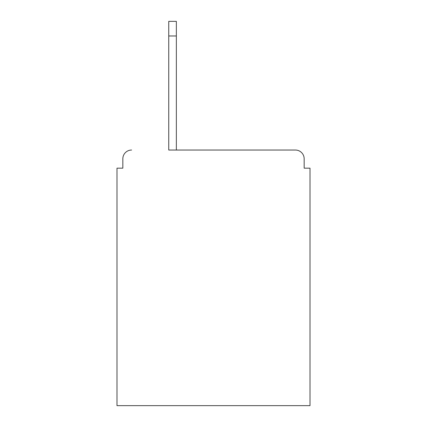 <?xml version="1.0" encoding="UTF-8"?>
<svg xmlns="http://www.w3.org/2000/svg" width="427" height="427" viewBox="0 0 427 427"><rect width="100%" height="100%" fill="white"/><g stroke="black" fill="none" stroke-linecap="round" stroke-linejoin="round"><path stroke-width="0.64" d="M304.163 168.169L304.163 158.807L304.163 168.169L310.013 168.169L310.013 405.65L116.987 405.65L116.987 168.169L122.837 168.169L122.837 158.807L122.837 168.169M168.75 35.975L168.75 150.037L295.388 150.037L176.356 150.037L176.356 35.975L168.75 35.975L168.75 21.35L176.356 21.35L176.356 35.975M304.163 158.807A8.775 8.775 0 0 0 295.388 150.037M131.612 150.037A8.775 8.775 0 0 0 122.837 158.807"/></g></svg>
